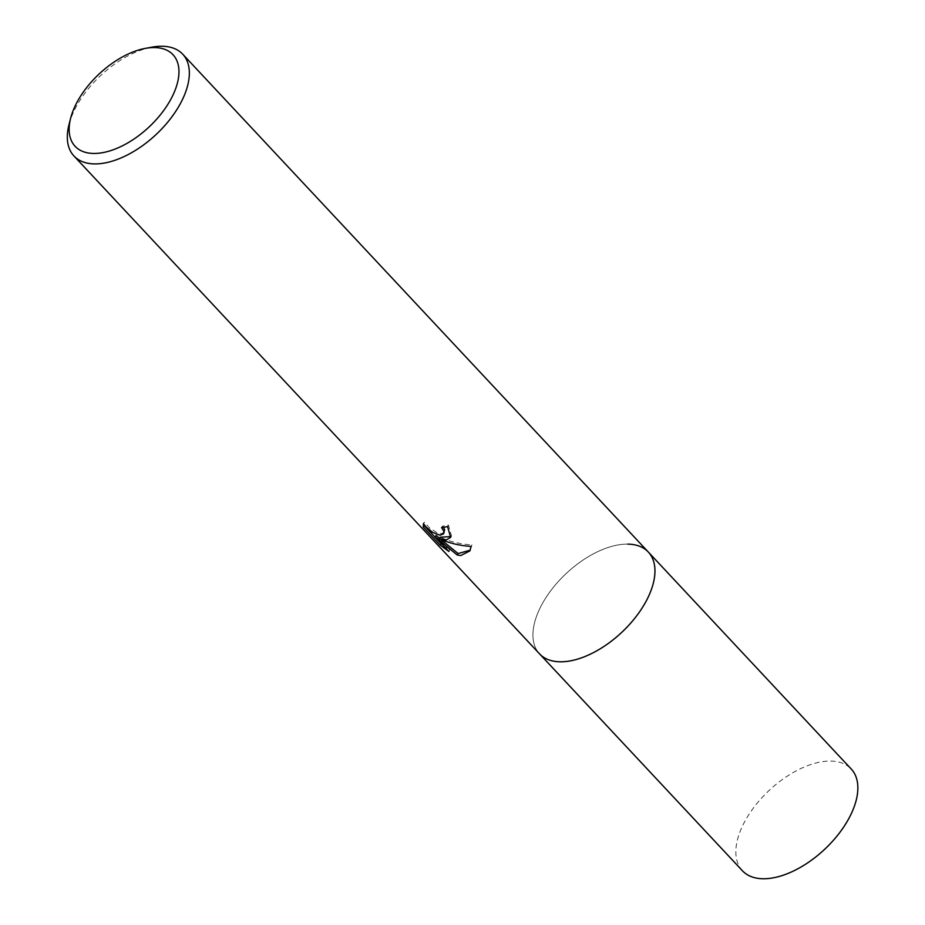 <?xml version="1.0" encoding="UTF-8"?>
<svg xmlns="http://www.w3.org/2000/svg" width="925" height="925" viewBox="0 0 925 925"><rect width="100%" height="100%" fill="white"/><g stroke="black" fill="none" stroke-linecap="round" stroke-linejoin="round"><path stroke-width="0.69" stroke-dasharray="4.62 3.47" d="M68.97 124.759A74.486 40.457 136.9 0 1 77.55 104.317A74.486 40.457 136.9 0 1 151.931 47.163M627.774 544.12A74.486 40.457 136.9 0 0 553.416 587.283A74.486 40.457 136.9 0 0 539.541 653.836A74.486 40.457 136.9 0 1 543.16 602.187A74.486 40.457 136.9 0 1 648.344 552.075M450.995 536.558L451.481 535.864L448.428 525.065A72.624 39.451 136.9 0 1 442.439 526.128L443.457 527.354M442.439 526.128L441.583 527.608M444.474 532.337L440.947 533.783L437.456 532.939L429.801 528.187L424.344 522.186L423.488 523.689M424.344 522.186L423.638 523.966M448.428 525.065L447.561 526.579M470.212 550.178L471.981 544.86C460.534 544.212 449.943 541.657 440.208 537.217M443.225 545.38L449.804 549.982L436.149 535.39M439.572 538.327L440.728 539.31M449.804 549.993L448.937 551.485M471.981 544.86L471.103 546.409M742.451 870.795A74.486 40.457 136.9 0 1 756.315 804.253A74.486 40.457 136.9 0 1 830.685 761.09A74.486 40.457 136.9 0 1 851.254 769.045M422.979 524.255L423.847 522.752M450.625 537.356L451.481 535.864M469.819 550.965L470.686 549.462"/><path stroke-width="1.39" d="M145.306 48.389L151.931 47.163A74.486 40.457 136.9 0 1 162.153 46.25A74.486 40.457 136.9 0 1 182.734 54.205A74.486 40.457 136.9 0 1 179.115 105.855A74.486 40.457 136.9 0 1 94.5 163.91A74.486 40.457 136.9 0 1 73.931 155.955A74.486 40.457 136.9 0 1 68.97 124.759L70.635 118.227A67.039 36.41 136.9 0 1 145.306 48.389A67.039 36.41 136.9 0 1 154.498 47.568A67.039 36.41 136.9 0 1 169.761 101.207A67.039 36.41 136.9 0 1 93.61 153.458A67.039 36.41 136.9 0 1 70.635 118.227M627.774 544.12A74.486 40.457 136.9 0 1 648.344 552.075A74.486 40.457 136.9 0 1 644.725 603.724A74.486 40.457 136.9 0 1 539.541 653.836L73.931 155.955M439.352 538.697C449.099 543.114 459.679 545.681 471.103 546.409L469.808 550.965L460.743 555.52L457.239 555.035L435.282 536.882L448.937 551.485L440.15 545.114L423.292 527.1L423.488 523.689L425.789 526.753L432.703 532.418L440.103 535.251L443.63 533.817L443.757 531.019L441.583 527.608A74.486 40.457 -43.1 0 0 447.561 526.579L450.625 537.344L446.208 539.98L439.352 538.697L440.208 537.217L450.995 536.558M443.457 527.354L444.613 529.539L443.63 533.817M423.638 523.966L424.182 525.562L441.028 543.576L440.15 545.114M424.182 525.562L423.292 527.1M441.028 543.576L443.225 545.38M435.282 536.882L436.149 535.39L439.572 538.327M440.728 539.31L458.083 553.555L470.212 550.178M458.083 553.555L457.239 555.035M560.122 661.791A74.486 40.457 136.9 0 1 539.541 653.836L742.451 870.795A74.486 40.457 136.9 0 0 763.021 878.75A74.486 40.457 136.9 0 0 837.391 835.587A74.486 40.457 136.9 0 0 851.254 769.045L648.344 552.075A74.486 40.457 136.9 0 1 634.481 618.628A74.486 40.457 136.9 0 1 560.122 661.791M648.344 552.075L182.734 54.205"/></g></svg>
